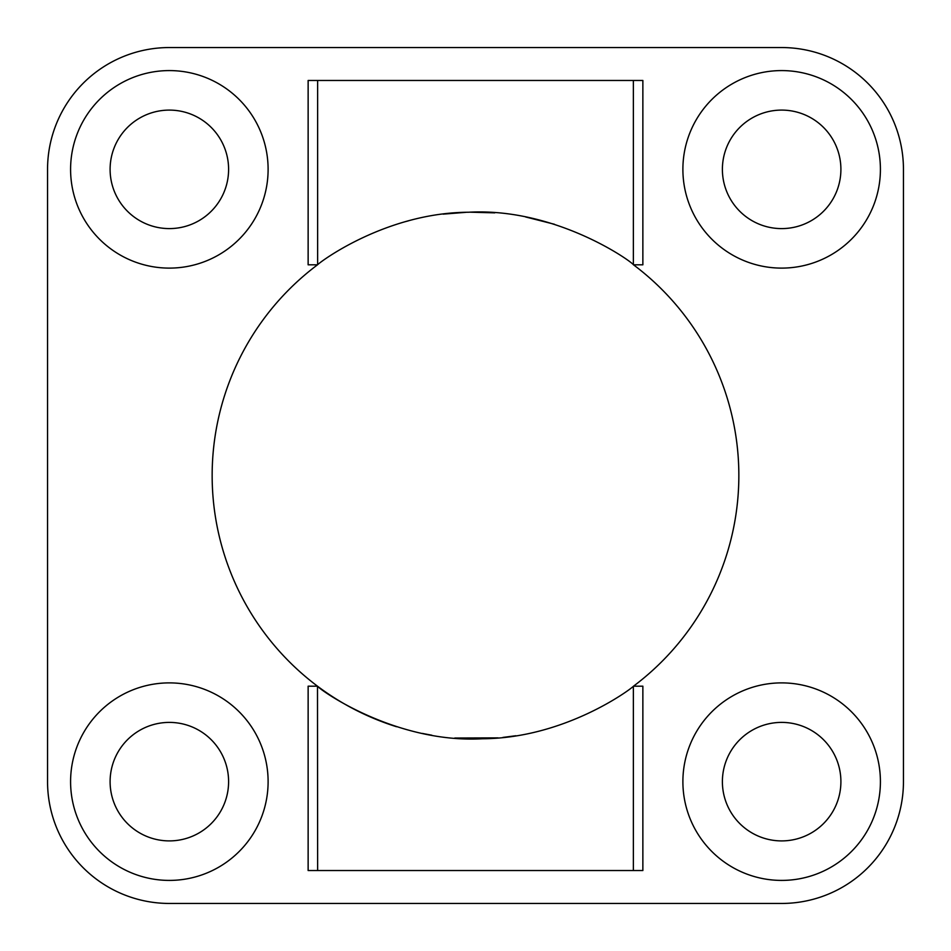 <?xml version="1.0" encoding="UTF-8"?>
<svg xmlns="http://www.w3.org/2000/svg" width="951" height="951" viewBox="0 0 951 951"><rect width="100%" height="100%" fill="white"/><g stroke="black" fill="none" stroke-linecap="round" stroke-linejoin="round"><path stroke-width="1.43" d="M903.45 781.651A121.799 121.799 0 0 1 781.651 903.45L169.349 903.45A121.799 121.799 0 0 1 47.55 781.651L47.55 169.349A121.799 121.799 0 0 1 169.349 47.55L781.651 47.55A121.799 121.799 0 0 1 903.45 169.349L903.45 781.651M317.491 686.182L308.136 686.182L308.136 870.534L317.634 870.534L317.491 686.182A263.356 263.356 0 0 1 317.491 264.818L317.634 264.699C320.939 261.228 386.486 212.703 468.522 212.239C555.051 207.401 630.596 260.669 633.366 264.699L633.509 264.818A263.356 263.356 0 0 1 633.509 686.182L633.366 686.301C630.061 689.772 564.514 738.297 482.478 738.761C395.949 743.599 320.404 690.331 317.634 686.301A263.356 263.356 0 0 0 396.519 726.73M880.412 781.651A98.761 98.761 0 0 1 732.27 867.181A98.761 98.761 0 0 1 732.27 696.12A98.761 98.761 0 0 1 880.412 781.651M722.391 781.651A59.259 59.259 0 0 0 811.274 832.969A59.259 59.259 0 0 0 811.274 730.332A59.259 59.259 0 0 0 722.391 781.651M880.412 169.349A98.761 98.761 0 0 1 732.27 254.88A98.761 98.761 0 0 1 732.27 83.819A98.761 98.761 0 0 1 880.412 169.349M722.391 169.349A59.259 59.259 0 0 0 811.274 220.668A59.259 59.259 0 0 0 811.274 118.031A59.259 59.259 0 0 0 722.391 169.349M268.111 169.349A98.761 98.761 0 0 1 119.969 254.88A98.761 98.761 0 0 1 119.969 83.819A98.761 98.761 0 0 1 268.111 169.349M110.102 169.349A59.259 59.259 0 0 0 198.973 220.668A59.259 59.259 0 0 0 198.973 118.031A59.259 59.259 0 0 0 110.102 169.349M268.111 781.651A98.761 98.761 0 0 1 119.969 867.181A98.761 98.761 0 0 1 119.969 696.12A98.761 98.761 0 0 1 268.111 781.651M110.102 781.651A59.259 59.259 0 0 0 198.973 832.969A59.259 59.259 0 0 0 198.973 730.332A59.259 59.259 0 0 0 110.102 781.651M405.661 221.571L408.383 220.846M443.107 214.141L466.109 212.311M470.567 212.192L494.782 212.858M525.618 216.959L554.504 224.281M422.292 733.423L431.255 735.111M515.87 735.741L502.889 737.429M498.074 737.881L454.792 738.035M431.802 735.206L423.04 733.578M317.634 870.534L642.864 870.534L642.864 686.182L633.509 686.182M633.509 264.818L642.864 264.818L642.864 80.466L308.136 80.466L308.136 264.818L317.491 264.818M633.366 870.534L633.366 686.301M633.366 264.699L633.366 80.466M317.634 264.699L317.634 80.466"/></g></svg>
